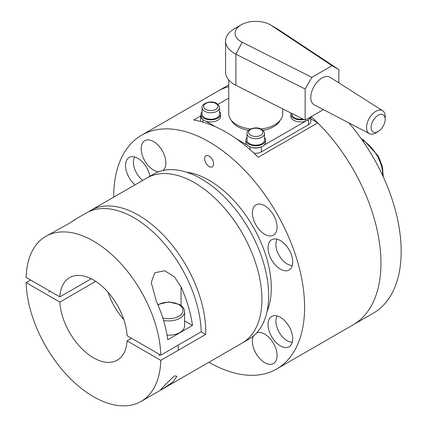 <?xml version="1.0" encoding="UTF-8"?>
<svg xmlns="http://www.w3.org/2000/svg" width="427" height="427" viewBox="0 0 427 427"><rect width="100%" height="100%" fill="white"/><g stroke="black" fill="none" stroke-linecap="round" stroke-linejoin="round"><path stroke-width="0.64" d="M252.368 212.87A17.47 10.088 60 0 1 255.986 204.875A17.47 10.088 60 0 1 269.448 209.556A17.47 10.088 60 0 1 277.07 227.137A17.47 10.088 60 0 1 273.456 235.133A17.47 10.088 60 0 1 259.99 230.452A17.47 10.088 60 0 1 252.368 212.87M158.679 171.755A17.47 10.088 60 0 1 153.544 170.085A17.47 10.088 60 0 1 142.132 154.686A17.47 10.088 60 0 1 144.812 140.691A17.47 10.088 60 0 1 153.544 141.556A17.47 10.088 60 0 1 164.769 156.346A17.47 10.088 60 0 1 162.922 170.522M256.675 332.905A17.47 10.088 60 0 1 264.719 334.111A17.47 10.088 60 0 1 276.13 349.505A17.47 10.088 60 0 1 273.456 363.505A17.47 10.088 60 0 1 264.719 362.64A17.47 10.088 60 0 1 253.483 335.964M310.845 118.903L317.752 122.891L258.234 157.253A134.996 77.938 -120 0 0 225.979 132.146A134.996 77.938 -120 0 0 193.719 120.008L200.642 116.011M228.739 84.898L218 91.1A134.996 77.938 60 0 1 228.739 86.617A134.996 77.938 -120 0 0 218 91.1L141.636 135.188A134.996 77.938 60 0 1 209.134 141.871A134.996 77.938 60 0 1 297.325 260.833A134.996 77.938 60 0 1 276.632 369.008A134.996 77.938 60 0 1 209.134 362.32A134.996 77.938 60 0 1 208.968 362.224M113.678 197.178A134.996 77.938 60 0 1 141.636 135.188M209.134 166.514A6.352 3.667 60 0 1 204.64 158.732A6.352 3.667 60 0 1 209.134 156.138A6.352 3.667 60 0 1 213.623 163.92A6.352 3.667 60 0 1 209.134 166.514M186.434 172.172A87.909 50.754 60 0 1 209.134 180.322A87.909 50.754 60 0 1 266.998 311.721M135.044 184.843A17.47 10.088 60 0 1 125.533 165.468A17.47 10.088 60 0 1 129.151 157.472A17.47 10.088 60 0 1 141.257 160.824A17.47 10.088 60 0 1 149.909 176.26M268.028 247.735A17.47 10.088 60 0 1 271.641 239.739A17.47 10.088 60 0 1 285.108 244.42A17.47 10.088 60 0 1 292.73 262.002A17.47 10.088 60 0 1 289.111 269.997A17.47 10.088 60 0 1 275.65 265.316A17.47 10.088 60 0 1 268.028 247.735M268.028 324.461A17.47 10.088 60 0 1 271.641 316.466A17.47 10.088 60 0 1 285.108 321.147A17.47 10.088 60 0 1 292.73 338.728A17.47 10.088 60 0 1 289.111 346.724A17.47 10.088 60 0 1 275.65 342.043A17.47 10.088 60 0 1 268.028 324.461M317.752 122.891A134.996 77.938 60 0 1 352.996 324.92A134.996 77.938 -120 0 0 311.176 116.672M276.632 369.008L373.209 313.247A134.996 77.938 -120 0 0 348.806 122.864M292.303 265.477A15.884 9.17 60 0 1 275.885 244.495A15.884 9.17 60 0 1 277.155 239.237M292.303 342.198A15.884 9.17 60 0 1 275.885 321.221A15.884 9.17 60 0 1 277.155 315.964M142.73 180.402A15.884 9.17 60 0 1 133.395 162.228A15.884 9.17 60 0 1 134.665 156.971M231.317 120.313A25.412 14.673 0 0 0 248.546 130.336M262.931 130.336A25.412 14.673 0 0 0 273.707 126.638A25.412 14.673 0 0 0 280.16 120.313M253.964 153.149A7.942 4.585 0 0 0 261.351 151.921L261.351 146.867M260.406 147.203A7.942 4.585 180 0 1 251.071 147.203M205.835 121.167L215.64 126.83M236.318 138.764L247.244 145.073M305.641 121.167L264.228 145.073M310.765 116.913A7.942 4.585 180 0 1 309.329 118.957M228.739 98.135L217.962 104.359M202.147 118.957A7.942 4.585 180 0 1 200.631 116.261A7.942 4.585 180 0 1 200.968 114.938M200.631 116.261L200.631 121.449A7.942 4.585 0 0 0 200.631 121.471M308.518 119.688L308.518 124.689A7.942 4.585 0 0 0 310.845 121.449L310.845 116.865M308.518 124.689L261.351 151.921M291.017 113.038A9.848 5.684 0 0 0 290.814 114.19A9.848 5.684 0 0 0 303.949 119.544M290.814 114.19L290.814 116.261A9.848 5.684 0 0 0 296.888 121.514A9.848 5.684 0 0 0 307.621 120.281A9.848 5.684 0 0 0 310.392 117.126M247.003 137.499A9.848 5.684 0 0 0 245.893 140.12A9.848 5.684 0 0 0 251.967 145.377A9.848 5.684 0 0 0 262.701 144.145A9.848 5.684 0 0 0 265.583 140.12A9.848 5.684 0 0 0 264.473 137.499M245.893 140.12L245.893 142.196A9.848 5.684 0 0 0 251.967 147.448A9.848 5.684 0 0 0 262.701 146.215A9.848 5.684 0 0 0 265.583 142.196L265.583 140.12M202.083 111.564A9.848 5.684 0 0 0 200.968 114.19A9.848 5.684 0 0 0 207.047 119.443A9.848 5.684 0 0 0 217.781 118.21A9.848 5.684 0 0 0 220.663 114.19A9.848 5.684 0 0 0 219.553 111.564M200.968 114.19L200.968 116.261A9.848 5.684 0 0 0 207.047 121.514A9.848 5.684 0 0 0 217.781 120.281A9.848 5.684 0 0 0 220.663 116.261L220.663 114.19M291.924 113.497L291.924 114.19A8.737 5.044 0 0 0 302.967 119.053M247.003 133.64L247.003 140.12A8.737 5.044 0 0 0 252.394 144.78A8.737 5.044 0 0 0 261.916 143.691A8.737 5.044 0 0 0 264.473 140.12L264.473 133.64C264.847 132.621 263.886 131.185 261.586 129.344C256.109 125.613 245.899 129.765 247.003 133.64A8.737 5.044 0 0 0 249.56 137.206A8.737 5.044 0 0 0 261.916 137.206A8.737 5.044 0 0 0 264.473 133.64M202.083 107.705L202.083 114.19A8.737 5.044 0 0 0 207.474 118.845A8.737 5.044 0 0 0 216.996 117.756A8.737 5.044 0 0 0 219.553 114.19L219.553 107.705C219.926 106.686 218.966 105.25 216.665 103.409C211.189 99.678 200.973 103.83 202.083 107.705A8.737 5.044 0 0 0 204.64 111.271A8.737 5.044 0 0 0 216.996 111.271A8.737 5.044 0 0 0 219.553 107.705M95.707 281.361L59.844 302.065L26.116 282.594A95.29 55.019 -120 0 0 93.46 396.683A95.29 55.019 -120 0 0 141.107 401.407L248.914 339.161A95.29 55.019 -120 0 0 268.652 295.537A95.29 55.019 -120 0 0 227.057 199.639A95.29 55.019 -120 0 0 153.624 174.109L146.888 178A95.29 55.019 60 0 1 220.321 203.53A95.29 55.019 60 0 1 261.916 299.428A95.29 55.019 60 0 1 242.178 343.052A95.29 55.019 -120 0 0 256.787 266.694A95.29 55.019 -120 0 0 194.531 182.719A95.29 55.019 -120 0 0 146.888 178L90.737 210.42A95.29 55.019 60 0 1 138.38 215.139A95.29 55.019 60 0 1 205.723 334.421L160.803 360.356L127.075 340.879L131.569 338.285M228.739 79.956L228.739 113.667A26.997 15.585 0 0 0 236.649 124.689A26.997 15.585 0 0 0 250.612 128.975M385.165 119.635L385.245 117.094A13.221 7.633 120 0 0 385.25 116.699A13.221 7.633 120 0 0 382.672 110.748A13.221 7.633 120 0 0 372.429 114.078A13.221 7.633 120 0 0 366.553 127.497A13.221 7.633 120 0 0 369.456 133.635A13.221 7.633 120 0 0 376.24 132.69L378.402 131.351A9.933 5.732 -60 0 1 371.122 127.449A9.933 5.732 -60 0 1 378.146 115.285A9.933 5.732 -60 0 1 385.17 119.341A9.933 5.732 -60 0 1 385.165 119.635A9.933 5.732 -60 0 1 378.402 131.351M369.456 133.635L314.256 104.839A15.884 9.17 -60 0 1 310.765 97.457A15.884 9.17 -60 0 1 317.827 81.343A15.884 9.17 -60 0 1 330.13 77.34L382.672 110.748M241.138 24.841L234.402 28.732A30.178 17.422 0 0 0 225.563 41.051A30.178 17.422 0 0 0 235.912 54.181L305.15 89.029L311.902 77.351L242.173 42.257A20.645 11.919 180 0 1 241.138 24.841A20.645 11.919 180 0 1 270.339 24.841A20.645 11.919 180 0 1 271.3 25.439L332.089 65.699L338.841 69.58L278.484 29.602A30.178 17.422 0 0 0 277.075 28.732L270.339 24.841M332.089 65.699L311.902 77.351M260.865 128.975A26.997 15.585 0 0 0 282.738 113.667L282.738 108.874M225.563 41.051L225.563 72.174A30.178 17.422 0 0 0 235.912 85.304L305.15 120.152L305.15 89.029M338.841 82.875L338.841 69.58M305.15 120.152L323.404 109.611M141.107 401.407A95.29 55.019 -120 0 0 160.803 360.356M174.488 375.824L176.89 376.31L173.159 381.823L162.917 388.751L160.52 389.915L165.18 384.812L174.488 375.824M107.978 292.159A47.648 27.509 -120 0 0 123.862 319.668M160.803 355.168A95.29 55.019 -120 0 0 118.204 260.796A95.29 55.019 -120 0 0 45.817 236.355A95.29 55.019 -120 0 0 26.116 277.406L59.844 296.877A47.648 27.509 -120 0 1 69.638 277.619A47.648 27.509 -120 0 1 105.309 289.303A47.648 27.509 -120 0 1 127.075 335.697L160.803 355.168L201.234 331.827L205.723 334.421M88.544 211.808A95.29 55.019 60 0 1 90.737 210.42M59.844 302.065A47.648 27.509 -120 0 0 81.616 348.459A47.648 27.509 -120 0 0 117.286 360.142A47.648 27.509 -120 0 0 127.075 340.879M26.116 282.594L30.611 280M167.763 339.732A95.29 55.019 -120 0 0 156.351 301.211L151.233 282.444L154.814 272.752L164.689 270.761L174.499 276.909L181.059 286.944A95.29 55.019 60 0 1 192.47 325.47L167.763 339.732M184.587 320.917L192.47 325.47M73.812 220.652L75.937 218.966L69.873 223.001L45.817 236.355M59.844 296.877L91.218 278.767M201.234 331.827A95.29 55.019 -120 0 0 158.636 237.455A95.29 55.019 -120 0 0 86.243 213.014L75.937 218.966M167.048 335.131A15.884 9.17 0 0 0 179.932 332.494A15.884 9.17 0 0 0 184.587 326.009L184.587 311.747C184.528 308.897 182.868 306.495 179.607 304.536L168.708 301.905L157.809 304.531M250.121 146.867L250.121 149.674M202.953 122.111L202.953 119.688M250.686 135.258A7.147 4.126 180 0 1 250.686 129.424A7.147 4.126 180 0 1 260.79 129.424A7.147 4.126 180 0 1 260.79 135.258A7.147 4.126 180 0 1 250.686 135.258M205.761 109.323A7.147 4.126 180 0 1 205.761 103.489A7.147 4.126 180 0 1 215.87 103.489A7.147 4.126 180 0 1 215.87 109.323A7.147 4.126 180 0 1 205.761 109.323M362.085 139.933A28.588 16.504 60 0 1 362.539 140.189A28.588 16.504 60 0 1 382.752 175.203A28.588 16.504 60 0 1 382.747 175.721M242.173 42.257L235.912 54.181L235.912 85.304M271.3 25.439L278.484 29.602M181.059 305.497L181.059 286.944M163.546 320.421A15.884 9.17 0 0 0 179.932 318.232A15.884 9.17 0 0 0 184.587 311.747M158.001 304.985A14.294 8.252 180 0 1 178.812 304.616A14.294 8.252 180 0 1 178.812 316.284A14.294 8.252 180 0 1 162.794 317.966M383.275 176.863L382.475 166.786L378.407 156.186L363.649 140.077L361.359 138.903M159.175 355.835L159.175 354.223M178.235 350.295L178.235 345.107M49.121 292.298L49.121 290.686"/></g></svg>
